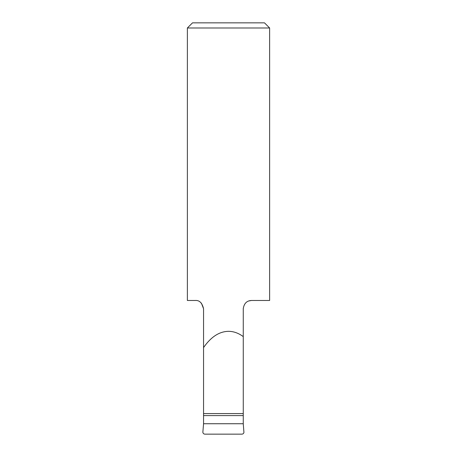 <?xml version="1.0" encoding="UTF-8"?>
<svg xmlns="http://www.w3.org/2000/svg" width="457" height="457" viewBox="0 0 457 457"><rect width="100%" height="100%" fill="white"/><g stroke="black" fill="none" stroke-linecap="round" stroke-linejoin="round"><path stroke-width="0.69" d="M269.63 27.991L187.37 27.991L192.511 22.85L264.489 22.85L269.63 27.991L269.63 300.478L251.487 300.478C246.797 300.683 244.055 303.425 243.261 308.704L243.261 423.868L243.935 432.482C243.655 433.51 242.981 434.07 241.913 434.15L204.896 434.15C203.748 434.047 203.068 433.43 202.851 432.299L203.554 423.868L203.554 308.704L201.4 303.157M243.261 336.609C238.508 333.102 233.59 331.342 228.5 331.325C219.263 331.491 210.951 336.912 203.554 347.588M203.554 308.704C202.16 302.894 199.418 300.152 195.328 300.478L187.37 300.478L187.37 27.991M243.261 413.585L203.554 413.585M243.261 308.704L243.273 308.281M248.608 300.997L251.487 300.478M243.261 415.59L203.554 415.59M243.261 423.736L203.554 423.736"/></g></svg>
